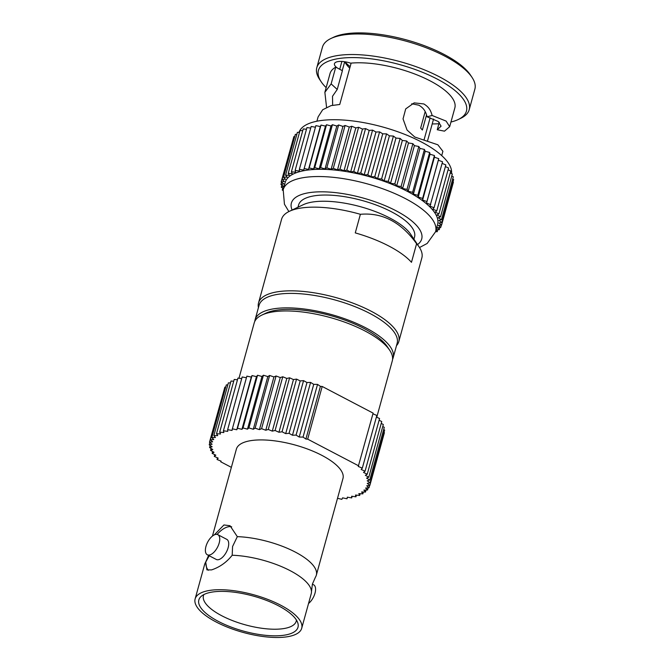 <?xml version="1.0" encoding="UTF-8"?>
<svg xmlns="http://www.w3.org/2000/svg" width="670" height="670" viewBox="0 0 670 670"><rect width="100%" height="100%" fill="white"/><g stroke="black" fill="none" stroke-linecap="round" stroke-linejoin="round"><path stroke-width="1" d="M411.74 103.758L418.951 105.232C423.097 107.786 425.584 110.667 427.075 116.798L438.255 121.496L441.078 126.186L437.25 129.754L439.302 122.292M326.156 87.636A76.757 27.152 15.4 0 1 321.198 81.79A76.757 27.152 15.4 0 1 333.099 59.705A76.757 27.152 15.4 0 1 432.292 76.615A76.757 27.152 15.4 0 1 458.213 119.528A76.757 27.152 15.4 0 1 451.764 121.814A76.757 27.152 15.4 0 1 450.96 122.015M438.909 123.732A76.757 27.152 15.4 0 1 432.209 123.933M321.198 81.79L319.64 79.454A79.043 27.956 15.4 0 1 316.793 67.704L322.454 47.143A79.043 27.956 15.4 0 1 330.921 38.508L333.451 37.302A76.757 27.152 15.4 0 1 339.899 35.016A76.757 27.152 15.4 0 1 412.402 41.624A76.757 27.152 15.4 0 1 470.466 75.04L472.023 77.377A79.043 27.956 15.4 0 1 474.871 89.127L469.209 109.687A79.043 27.956 15.4 0 1 460.742 118.314L458.213 119.528M330.921 38.508A79.043 27.956 15.4 0 1 337.563 36.155A79.043 27.956 15.4 0 1 412.226 42.964A79.043 27.956 15.4 0 1 472.023 77.377M344.924 61.782A60.886 21.54 -164.6 0 0 350.15 66.682M344.748 61.749A56.305 19.916 -164.6 0 0 345.837 63.616A56.305 19.916 -164.6 0 0 349.74 68.173M437.25 129.754L444.495 131.161L449.671 126.689L446.119 121.086L432.125 115.483C430.492 109.285 428.08 106.589 423.867 103.951L414.169 102.879L405.702 108.9L403.038 118.892L407.05 130.03L414.764 137.015L437.853 144.787L442.895 151.303L441.714 155.591M258.427 307.639A72.745 25.728 15.4 0 1 258.528 302.949L281.576 219.274A72.745 25.728 15.4 0 1 289.373 211.326A72.745 25.728 15.4 0 1 295.478 209.157A72.745 25.728 -164.6 0 1 360.385 214.299L355.267 232.892A72.745 25.728 15.4 0 1 411.472 262.313L416.598 243.721A72.745 25.728 -164.6 0 1 419.219 247.096A72.745 25.728 -164.6 0 1 421.849 257.908L398.801 341.591A72.745 25.728 15.4 0 1 396.481 345.67M289.373 211.326L303.301 204.685A60.141 21.273 15.4 0 1 308.351 202.893A60.141 21.273 -164.6 0 1 365.158 208.077A60.141 21.273 -164.6 0 1 410.66 234.257L419.219 247.096M258.528 302.949A72.745 25.728 15.4 0 1 272.43 292.84A72.745 25.728 15.4 0 1 354.271 303.636A72.745 25.728 15.4 0 1 398.801 341.591M360.385 214.299C382.369 212.348 401.104 222.155 416.598 243.721M297.966 207.231L298.569 205.054A60.141 21.273 15.4 0 1 310.059 196.695A60.141 21.273 15.4 0 1 377.721 205.623A60.141 21.273 15.4 0 1 414.537 237.004L413.934 239.173M426.547 114.863L422.376 130.03A43.533 15.402 15.4 0 0 420.643 128.079L425.182 111.614M342.236 70.635L344.682 61.74M324.866 92.318L330.034 73.566A64.73 22.897 15.4 0 1 335.754 67.126L331.139 83.892L324.866 92.318L326.558 107.259M332.647 105.249L332.504 96.287L337.228 89.462L342.395 70.719L336.985 67.77A13.743 4.866 15.4 0 1 334.456 63.7A13.743 4.866 15.4 0 1 351.08 63.298M331.139 83.892L337.228 89.462M432.125 115.483L427.075 116.798M449.671 126.689L454.838 107.945A64.73 22.897 -164.6 0 0 421.078 76.573A64.73 22.897 -164.6 0 0 351.139 63.114L339.74 104.487L331.089 105.609L322.68 109.754L318.091 116.923L316.902 121.22M433.557 119.034L427.577 140.725M316.793 67.704A79.043 27.956 15.4 0 1 331.893 56.715A79.043 27.956 15.4 0 1 420.827 68.449A79.043 27.956 15.4 0 1 469.209 109.687M335.754 67.126L336.985 67.77M298.996 132.375A79.043 27.956 15.4 0 1 313.937 121.898A79.043 27.956 -164.6 0 1 401.154 132.978A79.043 27.956 -164.6 0 1 451.521 173.555M283.502 188.555L281.3 187.223L283.854 186.461L280.939 184.493L283.804 183.898L281.191 181.913L293.2 139.008M281.191 181.913L284.34 181.478L282.053 179.493L293.862 136.621L294.725 136.554M282.053 179.493L285.462 179.225L283.519 177.257L295.328 134.385L296.835 134.343M283.519 177.257L287.17 177.165L285.579 175.213L297.388 132.342L299.507 132.392M285.579 175.213L289.432 175.297L288.209 173.396L300.018 130.524L302.723 130.692M288.209 173.396L292.246 173.647L291.4 171.796L303.217 128.925L306.475 129.26M291.4 171.796L295.587 172.224L295.127 170.448L306.935 127.576L310.721 128.096M295.127 170.448L299.431 171.043L299.356 169.343L311.165 126.471L315.436 127.208M299.356 169.343L303.745 170.105L315.872 125.633L320.31 126.546L321.005 125.055L325.461 126.119L326.541 124.746L330.98 125.96L332.429 124.712L336.817 126.052L338.635 124.955L342.931 126.421L345.1 125.466L349.279 127.04L351.775 126.245L355.812 127.92L358.618 127.283L362.47 129.05L365.569 128.581L369.212 130.416L372.579 130.122L375.987 132.015L379.589 131.889L382.738 133.824L386.557 133.874L389.412 135.843L393.416 136.069L395.97 138.054L400.124 138.447L402.352 140.432L406.631 140.993L408.507 142.961L412.887 143.69L414.403 145.625L418.834 146.512L419.981 148.405L424.437 149.444L425.199 151.278L429.646 152.458L430.031 154.226L434.428 155.541L434.42 157.215L438.741 158.656L438.347 160.231L442.56 161.788L429.972 206.126L434.034 207.784L432.879 209.124L436.773 210.874L435.249 212.08L438.934 213.906L437.049 214.978L440.508 216.854L438.281 217.775L441.48 219.71L438.917 220.472L441.84 222.44L438.976 223.035L441.589 225.02L438.431 225.455L440.726 227.44L437.309 227.708L439.26 229.676L436.137 229.751M442.116 163.388L445.843 164.912L434.034 207.784M445.391 166.57L448.582 167.994L436.773 210.874M448.104 169.728L450.743 171.034L438.934 213.906M450.24 172.852L452.317 173.982L440.508 216.854M451.781 175.925L453.288 176.838L441.48 219.71M452.711 178.932L453.649 179.568L441.84 222.44M453.012 181.863L453.397 182.148L441.589 225.02M436.003 230.254L437.2 231.72L435.609 231.686M304.063 168.505L308.502 169.418L309.197 167.927L313.652 168.991L314.733 167.617L319.171 168.832L320.62 167.592L325.009 168.932L326.826 167.827L331.122 169.292L333.291 168.338L337.471 169.912L339.966 169.116L343.995 170.791L346.809 170.163L350.661 171.922L353.76 171.453L357.403 173.287L360.762 172.994L364.17 174.887L367.78 174.761L370.929 176.704L374.748 176.746L377.604 178.714L381.607 178.94L384.161 180.925L388.315 181.319L390.543 183.304L394.823 183.865L396.699 185.833L401.07 186.561L402.595 188.505L407.025 189.384L408.172 191.277L412.628 192.315L413.39 194.149L417.837 195.33L418.222 197.097L422.619 198.412L422.611 200.087L426.932 201.528L426.539 203.102L430.751 204.66M282.991 190.473L282.263 190.079L283.192 189.694A79.043 27.956 15.4 0 1 298.292 178.714A79.043 27.956 15.4 0 1 387.227 190.448A79.043 27.956 15.4 0 1 435.601 231.686L437.594 224.458A79.043 27.956 -164.6 0 0 389.211 183.22A79.043 27.956 -164.6 0 0 300.286 171.487A79.043 27.956 15.4 0 0 285.177 182.475L283.184 189.711L284.44 204.224L288.887 211.561M281.877 185.129L281.3 187.223M282.799 188.136L282.263 190.079M281.567 182.198L280.939 184.493M437.753 229.718L437.2 231.72M439.855 227.507L439.26 229.676M441.379 225.053L440.726 227.44M434.42 157.215L422.611 200.087M438.741 158.656L426.932 201.528M434.428 155.541L422.619 198.412M425.199 151.278L413.39 194.149M429.646 152.458L417.837 195.33M424.437 149.444L412.628 192.315M414.403 145.625L402.595 188.505M418.834 146.512L407.025 189.384M412.887 143.69L401.07 186.561M402.352 140.432L390.543 183.304M406.631 140.993L394.823 183.865M400.124 138.447L388.315 181.319M389.412 135.843L377.604 178.714M393.416 136.069L381.607 178.94M386.557 133.874L374.748 176.746M375.987 132.015L364.17 174.887M379.589 131.889L367.78 174.761M372.579 130.122L360.762 172.994M362.47 129.05L350.661 171.922M365.569 128.581L353.76 171.453M358.618 127.283L346.809 170.163M349.279 127.04L337.471 169.912M351.775 126.245L339.966 169.116M345.1 125.466L333.291 168.338M336.817 126.052L325.009 168.932M338.635 124.955L326.826 167.827M332.429 124.712L320.62 167.592M325.461 126.119L313.652 168.991M326.541 124.746L314.733 167.617M321.005 125.055L309.197 167.927M438.347 160.231L426.539 203.102M430.031 154.226L418.222 197.097M419.981 148.405L408.172 191.277M408.507 142.961L396.699 185.833M395.97 138.054L384.161 180.925M382.738 133.824L370.929 176.704M369.212 130.416L357.403 173.287M355.812 127.92L343.995 170.791M342.931 126.421L331.122 169.292M330.98 125.96L319.171 168.832M320.31 126.546L308.502 169.418M255.077 319.783L259.064 305.319A71.598 25.326 15.4 0 1 272.749 295.37A71.598 25.326 -164.6 0 1 353.299 305.997A71.598 25.326 -164.6 0 1 397.126 343.35L393.139 357.814A71.598 25.326 -164.6 0 0 349.313 320.461A71.598 25.326 -164.6 0 0 268.762 309.833A71.598 25.326 15.4 0 0 255.077 319.783A71.598 25.326 15.4 0 0 254.793 321.374M392.57 359.321A71.598 25.326 -164.6 0 0 393.139 357.814M237.322 536.653A55.275 19.547 15.4 0 1 292.539 550.69A55.275 19.547 15.4 0 1 316.332 575.178A55.275 19.547 15.4 0 1 315.47 577.113L312.396 584.089L311.466 591.669A55.275 19.547 -164.6 0 0 232.197 555.246L232.565 546.519L237.322 536.653L230.028 525.732L223.947 524.962L214.316 534.886M376.766 417.259L392.285 360.912A71.598 25.326 -164.6 0 0 389.706 350.268L387.369 346.767A68.164 24.112 -164.6 0 0 335.804 317.094A68.164 24.112 -164.6 0 0 271.417 311.223A68.164 24.112 -164.6 0 0 265.697 313.25L261.895 315.067A71.598 25.326 -164.6 0 0 254.223 322.881L238.981 378.24M389.706 350.268A71.598 25.326 -164.6 0 0 335.536 319.096A71.598 25.326 -164.6 0 0 267.908 312.932A71.598 25.326 -164.6 0 0 261.895 315.067M231.686 526.804A24.916 12.177 -62.4 0 0 227.708 526.93A24.916 12.177 -62.4 0 0 217.097 534.409M209.224 555.765L205.715 562.147A55.275 19.547 -164.6 0 0 205.497 562.482A55.275 19.547 -164.6 0 0 204.635 564.416L195.129 598.921A55.275 19.547 -164.6 0 0 228.956 627.756A55.275 19.547 -164.6 0 0 291.149 635.964A55.275 19.547 15.4 0 0 301.709 628.276A55.275 19.547 15.4 0 0 267.874 599.441A55.275 19.547 15.4 0 0 205.69 591.233A55.275 19.547 -164.6 0 0 195.129 598.921M231.368 467.35L220.748 461.798L221.092 461.144L217.03 459.486L218.185 458.146L214.291 456.396L215.824 455.181L212.13 453.364L214.015 452.292L210.556 450.407L212.792 449.486L209.584 447.56L212.147 446.798L209.224 444.83L212.097 444.227L209.484 442.25L212.633 441.815L210.346 439.83L213.755 439.562L211.812 437.585L215.455 437.502L213.864 435.55L217.725 435.634L216.502 433.725L220.539 433.984L219.693 432.133L223.881 432.56L223.42 430.785L227.725 431.38L227.649 429.679L232.038 430.433L232.356 428.833L236.786 429.755L237.49 428.264L241.945 429.328L243.026 427.954L247.465 429.16L248.913 427.921L253.302 429.261L255.119 428.163L259.416 429.629L261.576 428.674L265.764 430.249L268.26 429.453L272.288 431.128L275.094 430.492L278.954 432.259L282.045 431.79L285.696 433.624L289.055 433.322L292.463 435.224L296.073 435.098L299.214 437.033L303.041 437.083L305.897 439.051L320.411 386.364L322.195 386.464L373.123 413.122L358.266 466.462L362.328 468.112L361.172 469.461L365.066 471.203L363.534 472.417L367.227 474.234L365.343 475.306L368.802 477.191L366.565 478.112L369.773 480.047L367.21 480.809L370.133 482.769L367.26 483.371L369.882 485.356L366.724 485.792L369.019 487.777L365.602 488.036L367.545 490.013L363.902 490.105L365.493 492.048L361.632 491.964L362.855 493.874L358.819 493.614L359.664 495.465L355.477 495.038L355.938 496.822L351.633 496.227L351.708 497.919L347.32 497.165L347.01 498.765L342.571 497.852L341.868 499.343L337.512 498.296M322.195 386.464L307.681 439.151L358.609 465.809M296.433 620.06A48.114 17.018 -164.6 0 1 296.257 621.107A48.114 17.018 -164.6 0 1 287.036 627.899A48.114 17.018 15.4 0 1 232.775 620.705A48.114 17.018 15.4 0 1 203.479 595.555A48.114 17.018 15.4 0 1 203.873 594.558M288.167 634.398A51.422 18.191 -164.6 0 0 297.857 623.092A51.422 18.191 -164.6 0 0 261.317 598.536A51.422 18.191 -164.6 0 0 208.672 592.791A51.422 18.191 -164.6 0 0 201.092 596.442A51.422 18.191 -164.6 0 0 225.329 624.725A51.422 18.191 -164.6 0 0 288.167 634.398M312.379 584.156L313.652 584.818A11.34 5.544 117.6 0 1 315.017 593.126A11.34 5.544 117.6 0 1 308.535 603.494M215.388 534.493A11.34 5.544 117.6 0 1 217.834 534.668A11.34 5.544 117.6 0 1 218.462 545.154A11.34 5.544 117.6 0 1 209.752 554.944A11.34 5.544 -62.4 0 1 207.315 554.768A11.34 5.544 -62.4 0 1 206.678 544.291A11.34 5.544 -62.4 0 1 215.388 534.493M217.834 534.668L226.778 539.35A11.34 5.544 117.6 0 1 227.415 549.836A11.34 5.544 117.6 0 1 218.705 559.626A11.34 5.544 117.6 0 1 216.259 559.45L207.315 554.768M232.197 555.246C226.602 562.298 219.727 567.18 211.569 569.902L206.921 569.885L205.715 562.147A24.916 12.177 -62.4 0 0 208.37 570.279M301.709 628.276L311.215 593.771A55.275 19.547 -164.6 0 0 311.466 591.669M212.432 536.092L236.384 449.126A55.275 19.547 -164.6 0 1 246.954 441.438A55.275 19.547 15.4 0 1 309.138 449.645A55.275 19.547 15.4 0 1 342.973 478.481L316.332 575.178M305.897 439.051L307.681 439.151M220.748 461.798L220.949 461.077M320.411 386.364L317.547 384.396L313.728 384.346L310.587 382.411L306.977 382.536L303.569 380.635L300.202 380.937L296.559 379.103L293.46 379.572L289.608 377.805L286.802 378.441L282.765 376.766L280.278 377.562L276.09 375.987L273.93 376.942L269.625 375.476L267.816 376.574L263.427 375.234L261.97 376.473L257.54 375.267L256.459 376.641L252.004 375.577L251.3 377.068L246.862 376.155L232.356 428.833M362.328 468.112L376.841 415.425L372.922 413.834M365.066 471.203L379.58 418.516L376.381 417.083M367.227 474.234L381.741 421.547L379.103 420.249M368.802 477.191L383.315 424.504L381.238 423.373M369.773 480.047L384.279 427.359L382.779 426.447M370.133 482.769L384.639 430.081L383.701 429.453M369.882 485.356L384.387 432.669L384.01 432.385M224.199 389.53L209.484 442.25M225.723 387.076L224.852 387.143L210.346 439.83M227.825 384.865L226.318 384.898L211.812 437.585M230.497 382.913L228.378 382.863L213.864 435.55M233.721 381.213L231.016 381.037L216.502 433.725M237.473 379.781L234.207 379.446L219.693 432.133M241.719 378.617L237.934 378.098L223.42 430.785M246.426 377.729L242.163 376.992L227.649 429.679M241.945 429.328L256.459 376.641M237.49 428.264L252.004 375.577M243.026 427.954L257.54 375.267M265.764 430.249L280.278 377.562M261.576 428.674L276.09 375.987M268.26 429.453L282.765 376.766M292.463 435.224L306.977 382.536M289.055 433.322L303.569 380.635M296.073 435.098L310.587 382.411M369.019 487.777L369.673 485.381M367.545 490.013L368.148 487.844M365.493 492.048L366.038 490.046M362.855 493.874L363.366 492.006M359.664 495.465L360.15 493.706M355.938 496.822L356.398 495.138M209.224 444.83L209.861 442.535M210.556 450.407L211.092 448.465M209.584 447.56L210.162 445.458M214.291 456.396L214.769 454.67M212.13 453.364L212.633 451.538M217.03 459.486L217.482 457.828M351.708 497.919L352.152 496.303M347.01 498.765L347.437 497.182M303.041 437.083L317.547 384.396M278.954 432.259L293.46 379.572M275.094 430.492L289.608 377.805M282.045 431.79L296.559 379.103M253.302 429.261L267.816 376.574M248.913 427.921L263.427 375.234M255.119 428.163L269.625 375.476M299.214 437.033L313.728 384.346M285.696 433.624L300.202 380.937M272.288 431.128L286.802 378.441M259.416 429.629L273.93 376.942M247.465 429.16L261.97 376.473M236.786 429.755L251.3 377.068M341.884 61.447L339.724 69.32M292.112 210.02A67.595 23.911 15.4 0 1 304.297 193.68A67.595 23.911 15.4 0 1 388.483 207.105A67.595 23.911 15.4 0 1 417.536 244.567M424.093 139.745L430.148 117.761M419.512 247.54L427.167 243.461L435.601 231.686M208.588 555.438L205.497 562.482"/></g></svg>

